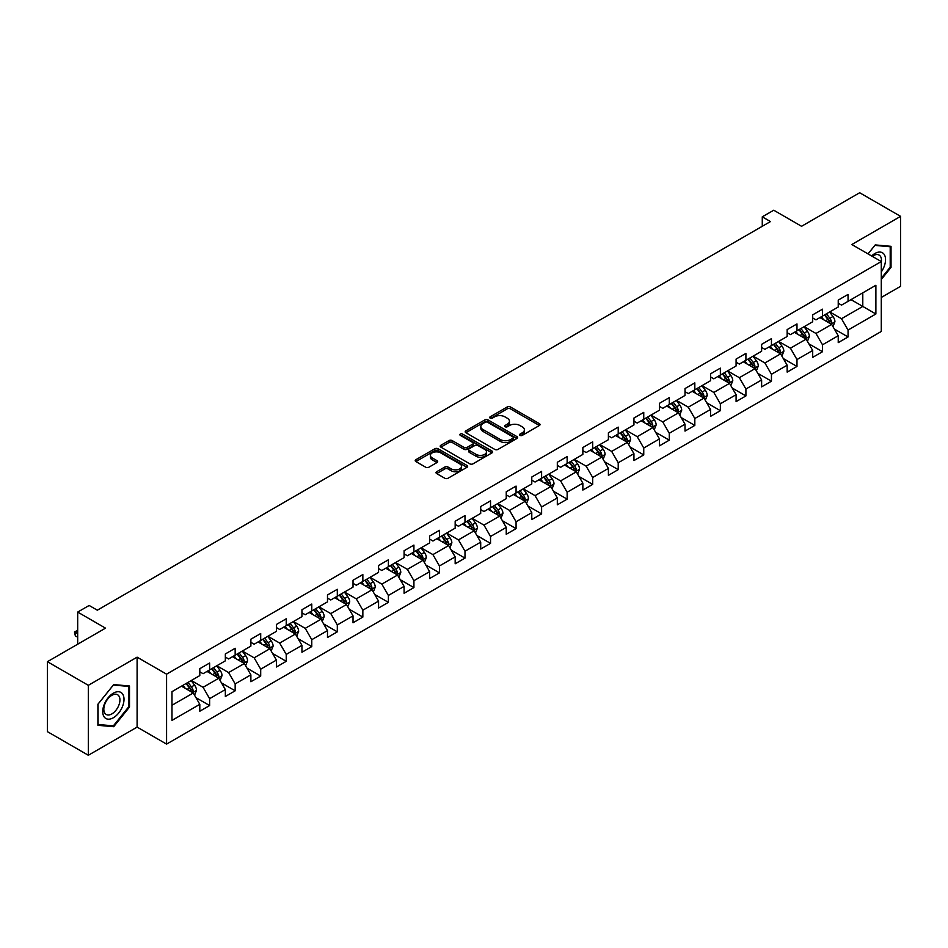 <?xml version="1.0" encoding="UTF-8"?>
<svg xmlns="http://www.w3.org/2000/svg" width="948" height="948" viewBox="0 0 948 948"><rect width="100%" height="100%" fill="white"/><g stroke="black" fill="none" stroke-linecap="round" stroke-linejoin="round"><path stroke-width="1.42" d="M520.049 435.369A1.588 0.912 0 0 0 522.301 435.369L539.365 425.51A2.275 1.315 0 0 0 540.028 424.586A2.275 1.315 0 0 0 539.365 423.661L510.451 406.965A2.275 1.315 0 0 0 507.227 406.965L490.163 416.824A1.588 0.912 0 0 0 489.689 417.464A1.588 0.912 0 0 0 490.163 418.115A1.588 0.912 0 0 0 492.403 418.115L494.619 416.836A7.276 4.195 0 0 1 504.905 416.836L507.31 418.234A7.276 4.195 0 0 1 509.443 421.196A7.276 4.195 0 0 1 507.31 424.171L505.106 425.451A1.588 0.912 0 0 0 504.632 426.09A1.588 0.912 0 0 0 505.106 426.742A1.588 0.912 0 0 0 507.346 426.742L509.562 425.474A7.276 4.195 0 0 1 519.848 425.474L522.253 426.861A7.276 4.195 0 0 1 524.386 429.823A7.276 4.195 0 0 1 522.253 432.798L520.049 434.077A1.588 0.912 0 0 0 519.575 434.717A1.588 0.912 0 0 0 520.049 435.369L520.049 434.077M436.696 471.713A2.275 1.315 0 0 0 436.021 472.637A2.275 1.315 0 0 0 436.696 473.573L444.802 478.254A2.275 1.315 0 0 0 448.025 478.254L466.985 467.305A2.275 1.315 0 0 0 467.648 466.38A2.275 1.315 0 0 0 466.985 465.456L438.059 448.76A2.275 1.315 0 0 0 434.848 448.76L415.888 459.697A2.275 1.315 0 0 0 415.212 460.633A2.275 1.315 0 0 0 415.888 461.558L425.688 467.21A2.275 1.315 0 0 0 428.899 467.21L437.016 462.529A2.275 1.315 0 0 0 437.68 461.605A2.275 1.315 0 0 0 437.016 460.669L432.158 457.872A6.079 3.508 0 0 1 430.368 455.384A6.079 3.508 0 0 1 434.125 452.149A6.079 3.508 0 0 1 440.749 452.907L459.792 463.904A6.079 3.508 0 0 1 461.569 466.38A6.079 3.508 0 0 1 457.813 469.627A6.079 3.508 0 0 1 451.189 468.857L448.025 467.032A2.275 1.315 0 0 0 444.802 467.032L436.696 471.713L436.696 473.573M881.285 297.459L900.6 286.308L900.6 216.357L859.67 192.74L801.558 226.288L773.734 210.219L762.275 216.831L770.463 221.559L97.324 610.192L89.148 605.464L77.689 612.076L77.689 644.213M88.33 685.321L88.33 755.26L137.105 727.104L137.105 657.165L88.33 685.321L47.4 661.692L105.512 628.145L77.689 612.076M137.105 657.165L166.575 674.17L881.285 261.541L881.285 331.48L166.575 744.109L166.575 674.17M900.6 216.357L851.814 244.525L881.285 261.541M494.773 449.399A2.275 1.315 0 0 0 497.996 449.399L516.956 438.462A2.275 1.315 0 0 0 517.62 437.526A2.275 1.315 0 0 0 516.956 436.601L488.03 419.905A2.275 1.315 0 0 0 484.819 419.905L465.859 430.854A2.275 1.315 0 0 0 465.195 431.778A2.275 1.315 0 0 0 465.859 432.703L494.773 449.399M460.953 435.713A1.588 0.912 0 0 1 462.565 435.938L491.941 452.895L473.005 463.833A2.275 1.315 0 0 1 469.793 463.833L440.867 447.136L448.985 442.479L448.985 440.595L440.867 445.276A2.275 1.315 0 0 0 440.204 446.2A2.275 1.315 0 0 0 440.867 447.136L440.867 445.276M448.985 442.479A2.275 1.315 0 0 1 452.196 442.479L452.196 440.595A2.275 1.315 0 0 0 448.985 440.595M452.196 440.595L463.928 447.361A2.275 1.315 0 0 0 467.139 447.361L472.519 444.257A2.275 1.315 0 0 0 473.194 443.332A2.275 1.315 0 0 0 472.519 442.396L460.313 435.345A1.588 0.912 0 0 1 459.851 434.694A1.588 0.912 0 0 1 460.823 433.852A1.588 0.912 0 0 1 462.565 434.054L491.965 451.023A2.275 1.315 0 0 1 492.628 451.959A2.275 1.315 0 0 1 491.965 452.883L491.965 451.023M88.33 755.26L47.4 731.643L47.4 661.692M195.952 697.657L209.627 705.549L209.627 698.652L225.34 689.575L225.34 696.484L235.163 690.808L235.163 683.911L250.876 674.834L250.876 681.731L260.7 676.066L260.7 669.17L276.413 660.092L276.413 666.989L286.237 661.325L286.237 654.416L301.95 645.351L301.95 652.248L311.774 646.572L311.774 639.675L327.487 630.61L327.487 637.506L337.31 631.83L337.31 624.933L353.023 615.856L353.023 622.765L362.847 617.089L362.847 610.192L378.56 601.115L378.56 608.012L388.384 602.347L388.384 595.451L404.097 586.374L404.097 593.27L413.921 587.606L413.921 580.697L429.634 571.632L429.634 578.529L439.457 572.865L439.457 565.956L455.17 556.891L455.17 563.787L464.994 558.111L464.994 551.215L480.707 542.138L480.707 549.046L490.531 543.37L490.531 536.473L506.244 527.396L506.244 534.293L516.067 528.629L516.067 521.732L531.781 512.655L531.781 519.551L541.604 513.887L541.604 506.99L557.317 497.913L557.317 504.81L567.141 499.146L567.141 492.237L582.854 483.172L582.854 490.069L592.678 484.392L592.678 477.496L608.403 468.419L608.403 475.327L618.215 469.651L618.215 462.754L633.939 453.677L633.939 460.574L643.751 454.91L643.751 448.013L659.476 438.936L659.476 445.833L669.288 440.168L669.288 433.272L685.013 424.194L685.013 431.091L694.825 425.427L694.825 418.518L710.55 409.453L710.55 416.35L720.361 410.674L720.361 403.777L736.086 394.7L736.086 401.608L745.91 395.932L745.91 389.036L761.623 379.958L761.623 386.867L771.447 381.191L771.447 374.294L787.16 365.217L787.16 372.114L796.984 366.449L796.984 359.553L812.697 350.476L812.697 357.372L822.52 351.708L822.52 344.799L838.233 335.734L838.233 342.631L848.057 336.955L848.057 330.058L875.881 313.989L875.881 285.265L862.787 292.825L862.787 306.429L875.881 313.989M209.627 705.549L199.803 711.225L199.803 704.328L171.979 720.385L171.979 691.661L199.803 675.592L199.803 668.695L209.627 663.019L209.627 669.916L225.34 660.851L225.34 653.954L235.163 648.278L235.163 655.175L250.876 646.109L250.876 639.201L260.7 633.537L260.7 640.433L276.413 631.356L276.413 624.459L286.237 618.795L286.237 625.692L301.95 616.615L301.95 609.718L311.774 604.042L311.774 610.95L327.487 601.873L327.487 594.977L337.31 589.301L337.31 596.197L353.023 587.132L353.023 580.235L362.847 574.559L362.847 581.456L378.56 572.391L378.56 565.482L388.384 559.818L388.384 566.714L404.097 557.637L404.097 550.741L413.921 545.076L413.921 551.973L429.634 542.896L429.634 535.999L439.457 530.323L439.457 537.232L455.17 528.154L455.17 521.258L464.994 515.582L464.994 522.478L480.707 513.413L480.707 506.516L490.531 500.84L490.531 507.737L506.244 498.672L506.244 491.763L516.067 486.099L516.067 492.996L531.781 483.918L531.781 477.022L541.604 471.357L541.604 478.254L557.317 469.177L557.317 462.28L567.141 456.604L567.141 463.513L582.854 454.436L582.854 447.539L592.678 441.863L592.678 448.76L608.403 439.694L608.403 432.798L618.215 427.121L618.215 434.018L633.939 424.953L633.939 418.044L643.751 412.38L643.751 419.277L659.476 410.2L659.476 403.303L669.288 397.639L669.288 404.535L685.013 395.458L685.013 388.561L694.825 382.885L694.825 389.794L710.55 380.717L710.55 373.82L720.361 368.144L720.361 375.053L736.086 365.975L736.086 359.079L745.91 353.403L745.91 360.299L761.623 351.234L761.623 344.325L771.447 338.661L771.447 345.558L787.16 336.481L787.16 329.584L796.984 323.92L796.984 330.816L812.697 321.739L812.697 314.843L822.52 309.178L822.52 316.075L838.233 306.998L838.233 300.101L848.057 294.425L848.057 301.334L875.881 285.265M207.008 671.433L218.798 678.235L203.073 687.312L191.295 680.51M199.803 671.812L203.073 673.696L209.627 669.916M203.073 687.312L209.627 698.652M218.798 678.235L225.34 689.575M232.544 656.691L244.335 663.493L228.61 672.57L216.831 665.757M225.34 657.071L228.61 658.955L235.163 655.175M228.61 672.57L235.163 683.911M244.335 663.493L250.876 674.834M258.081 641.95L269.872 648.752L254.147 657.829L242.368 651.015M250.876 642.329L254.147 644.213L260.7 640.433M254.147 657.829L260.7 669.17M269.872 648.752L276.413 660.092M283.618 627.197L295.409 634.011L279.684 643.076L267.905 636.274M276.413 627.576L279.684 629.472L286.237 625.692M279.684 643.076L286.237 654.416M295.409 634.011L301.95 645.351M309.155 612.455L320.945 619.269L305.22 628.334L293.442 621.533M301.95 612.835L305.22 614.731L311.774 610.95M305.22 628.334L311.774 639.675M320.945 619.269L327.487 630.61M334.691 597.714L346.482 604.516L330.769 613.593L318.978 606.791M327.487 598.093L330.769 599.977L337.31 596.197M330.769 613.593L337.31 624.933M346.482 604.516L353.023 615.856M360.228 582.973L372.019 589.774L356.306 598.852L344.515 592.05M353.023 583.352L356.306 585.236L362.847 581.456M356.306 598.852L362.847 610.192M372.019 589.774L378.56 601.115M385.765 568.231L397.556 575.033L381.843 584.11L370.052 577.296M378.56 568.61L381.843 570.495L388.384 566.714M381.843 584.11L388.384 595.451M397.556 575.033L404.097 586.374M411.302 553.478L423.092 560.292L407.379 569.357L395.589 562.555M404.097 553.857L407.379 555.753L413.921 551.973M407.379 569.357L413.921 580.697M423.092 560.292L429.634 571.632M436.838 538.737L448.629 545.55L432.916 554.616L421.125 547.814M429.634 539.116L432.916 541.012L439.457 537.232M432.916 554.616L439.457 565.956M448.629 545.55L455.17 556.891M462.375 523.995L474.166 530.797L458.453 539.874L446.662 533.072M455.17 524.374L458.453 526.259L464.994 522.478M458.453 539.874L464.994 551.215M474.166 530.797L480.707 542.138M487.912 509.254L499.703 516.056L483.99 525.133L472.199 518.331M480.707 509.633L483.99 511.517L490.531 507.737M483.99 525.133L490.531 536.473M499.703 516.056L506.244 527.396M513.449 494.512L525.239 501.314L509.526 510.391L497.736 503.578M506.244 494.892L509.526 496.776L516.067 492.996M509.526 510.391L516.067 521.732M525.239 501.314L531.781 512.655M538.985 479.771L550.776 486.573L535.063 495.638L523.272 488.836M531.781 480.138L535.063 482.034L541.604 478.254M535.063 495.638L541.604 506.99M550.776 486.573L557.317 497.913M564.522 465.018L576.313 471.831L560.6 480.897L548.809 474.095M557.317 465.397L560.6 467.293L567.141 463.513M560.6 480.897L567.141 492.237M576.313 471.831L582.854 483.172M590.059 450.276L601.85 457.078L586.137 466.155L574.346 459.353M582.854 450.656L586.137 452.551L592.678 448.76M586.137 466.155L592.678 477.496M601.85 457.078L608.403 468.419M615.596 435.535L627.386 442.337L611.673 451.414L599.883 444.612M608.403 435.914L611.673 437.798L618.215 434.018M611.673 451.414L618.215 462.754M627.386 442.337L633.939 453.677M641.132 420.794L652.923 427.595L637.21 436.673L625.419 429.859M633.939 421.173L637.21 423.057L643.751 419.277M637.21 436.673L643.751 448.013M652.923 427.595L659.476 438.936M666.669 406.052L678.46 412.854L662.747 421.919L650.956 415.117M659.476 406.419L662.747 408.315L669.288 404.535M662.747 421.919L669.288 433.272M678.46 412.854L685.013 424.194M692.206 391.299L703.997 398.113L688.284 407.178L676.493 400.376M685.013 391.678L688.284 393.574L694.825 389.794M688.284 407.178L694.825 418.518M703.997 398.113L710.55 409.453M717.743 376.557L729.533 383.359L713.82 392.436L702.03 385.635M710.55 376.937L713.82 378.833L720.361 375.053M713.82 392.436L720.361 403.777M729.533 383.359L736.086 394.7M743.279 361.816L755.07 368.618L739.357 377.695L727.566 370.893M736.086 362.195L739.357 364.079L745.91 360.299M739.357 377.695L745.91 389.036M755.07 368.618L761.623 379.958M768.816 347.075L780.607 353.877L764.894 362.954L753.103 356.14M761.623 347.454L764.894 349.338L771.447 345.558M764.894 362.954L771.447 374.294M780.607 353.877L787.16 365.217M794.365 332.333L806.144 339.135L790.431 348.2L778.64 341.399M787.16 332.701L790.431 334.597L796.984 330.816M790.431 348.2L796.984 359.553M806.144 339.135L812.697 350.476M819.902 317.58L831.68 324.394L815.967 333.459L804.177 326.657M812.697 317.959L815.967 319.855L822.52 316.075M815.967 333.459L822.52 344.799M831.68 324.394L838.233 335.734M850.996 299.627L862.787 306.429L841.504 318.718L829.713 311.916M838.233 303.218L841.504 305.114L848.057 301.334M841.504 318.718L848.057 330.058M137.105 727.104L166.575 744.109M762.275 216.831L762.275 226.288M171.979 705.265L193.262 692.976L181.471 686.174M193.262 692.976L199.803 704.328M834.382 329.063L848.057 336.955M808.845 343.816L822.52 351.708M783.309 358.557L796.984 366.449M757.772 373.299L771.447 381.191M732.235 388.04L745.91 395.932M706.698 402.781L720.361 410.674M681.162 417.535L694.825 425.427M655.625 432.276L669.288 440.168M630.088 447.018L643.751 454.91M604.551 461.759L618.215 469.651M579.015 476.5L592.678 484.392M553.478 491.254L567.141 499.146M527.941 505.995L541.604 513.887M502.404 520.736L516.067 528.629M476.868 535.478L490.531 543.37M451.331 550.219L464.994 558.111M425.794 564.972L439.457 572.865M400.257 579.714L413.921 587.606M374.721 594.455L388.384 602.347M349.184 609.197L362.847 617.089M323.647 623.938L337.31 631.83M298.11 638.691L311.774 646.572M272.574 653.433L286.237 661.325M247.037 668.174L260.7 676.066M221.488 682.915L235.163 690.808M881.285 279.506L891.025 267.395L891.025 246.326L875.229 244.916L868.024 253.886M97.905 725.303L113.701 726.713L129.497 707.054L129.497 685.996L113.701 684.586L97.905 704.234L97.905 725.303M890.208 266.921L891.025 267.395M128.679 706.58L129.497 707.054M112.03 725.741L113.701 726.713M520.677 435.594L522.253 434.694A7.276 4.195 0 0 0 524.386 431.719L524.386 429.823M509.443 421.196L509.443 423.092A7.276 4.195 0 0 1 507.31 426.055L505.734 426.967M539.365 423.661L539.365 425.51L510.451 408.849A2.275 1.315 0 0 0 507.227 408.849L490.791 418.341M516.921 438.474L488.03 421.789A2.275 1.315 0 0 0 484.819 421.789L465.883 432.726L465.859 430.854M512.939 438.177A1.588 0.912 0 0 0 513.401 437.526A1.588 0.912 0 0 0 512.939 436.874L487.545 422.227A1.588 0.912 0 0 0 485.293 422.227L482.97 423.566A7.276 4.195 0 0 0 480.837 426.541A7.276 4.195 0 0 0 482.97 429.503L500.319 439.528A7.276 4.195 0 0 0 510.605 439.528L512.939 438.177L512.939 440.073A1.588 0.912 0 0 0 513.401 439.422L513.401 437.526M480.837 426.541L480.837 428.425A7.276 4.195 0 0 0 482.97 431.399L482.97 429.503M512.939 440.073L510.605 441.413A7.276 4.195 0 0 1 500.319 441.413L482.97 431.399M452.196 442.479L463.928 449.257A2.275 1.315 0 0 0 467.139 449.257L472.519 446.141A2.275 1.315 0 0 0 473.194 445.216L473.194 443.332M476.097 454.388A6.079 3.508 0 0 0 482.722 455.147A6.079 3.508 0 0 0 486.478 451.912A6.079 3.508 0 0 0 484.701 449.423L477.982 445.548A2.275 1.315 0 0 0 474.77 445.548L469.39 448.665A2.275 1.315 0 0 0 468.727 449.589A2.275 1.315 0 0 0 469.39 450.513L476.097 454.388L476.097 456.284A6.079 3.508 0 0 0 482.722 457.043A6.079 3.508 0 0 0 486.478 453.796L486.478 451.912M468.727 449.589L468.727 451.473A2.275 1.315 0 0 0 469.39 452.409L469.39 450.513M476.097 456.284L469.39 452.409M461.569 466.38L461.569 468.265A6.079 3.508 0 0 1 457.813 471.512A6.079 3.508 0 0 1 451.189 470.753L448.025 468.916A2.275 1.315 0 0 0 444.802 468.916L436.72 473.585M430.368 455.384L430.368 457.28A6.079 3.508 0 0 0 432.158 459.756L432.158 457.872M436.981 462.553L432.158 459.756M466.949 467.328L438.059 450.644A2.275 1.315 0 0 0 434.848 450.644L415.911 461.569M832.972 326.633L834.927 321.728A6.138 3.543 -120 0 0 832.96 316.502L829.583 311.987M823.694 319.784L821.406 316.715M830.732 323.837L831.609 321.988A6.138 3.543 -120 0 0 829.856 318.291L826.478 313.788M824.938 314.677L828.682 319.677A3.128 1.801 60 0 1 829.251 320.625L831.609 321.988M824.511 314.914L827.888 319.429A6.138 3.543 60 0 1 829.642 323.114M881.285 271.934A15.05 8.686 120 0 0 884.117 266.613A15.05 8.686 120 0 0 883.18 253.294A15.05 8.686 120 0 0 871.639 255.972M889.188 246.172L890.208 246.753L890.208 267.158L881.285 278.262M868.048 253.898L874.897 245.39L890.208 246.753M881.285 262.335A11.388 6.577 120 0 0 879.104 255.059A11.388 6.577 120 0 0 872.302 256.351M113.369 717.743A15.05 8.686 120 0 0 124.01 699.316A15.05 8.686 120 0 0 113.369 693.166A15.05 8.686 120 0 0 102.728 711.604A15.05 8.686 120 0 0 113.369 717.743M111.876 713.903A11.388 6.577 120 0 0 119.318 703.854A11.388 6.577 120 0 0 117.576 694.73A11.388 6.577 120 0 0 111.876 695.299A11.388 6.577 120 0 0 104.434 705.336A11.388 6.577 120 0 0 106.188 714.46A11.388 6.577 120 0 0 111.876 713.903M98.071 704.091L113.369 685.049L128.679 686.411L128.679 706.829L113.369 725.86L98.071 724.497L98.071 704.091M127.66 685.831L128.679 686.411M807.435 341.375L809.391 336.469A6.138 3.543 -120 0 0 807.423 331.243L804.046 326.728M798.157 334.526L795.87 331.456M805.196 338.59L806.073 336.73A6.138 3.543 -120 0 0 804.319 333.044L800.942 328.529M799.401 329.418L803.146 334.419A3.128 1.801 60 0 1 803.714 335.367L806.073 336.73M798.974 329.667L802.352 334.17A6.138 3.543 60 0 1 804.105 337.867M781.899 356.116L783.854 351.21A6.138 3.543 -120 0 0 781.887 345.984L778.509 341.481M772.62 349.267L770.333 346.198M779.659 353.331L780.536 351.471A6.138 3.543 -120 0 0 778.782 347.786L775.405 343.271M773.864 344.16L777.609 349.16A3.128 1.801 60 0 1 778.178 350.108L780.536 351.471M773.438 344.408L776.815 348.911A6.138 3.543 60 0 1 778.569 352.609M756.362 370.858L758.317 365.952A6.138 3.543 -120 0 0 756.35 360.726L752.973 356.223M747.083 364.008L744.796 360.951M754.122 368.073L754.999 366.212A6.138 3.543 -120 0 0 753.245 362.527L749.868 358.012M748.327 358.901L752.072 363.902A3.128 1.801 60 0 1 752.641 364.861L754.999 366.212M747.901 359.15L751.278 363.665A6.138 3.543 60 0 1 753.032 367.35M730.825 385.599L732.78 380.693A6.138 3.543 -120 0 0 730.813 375.479L727.436 370.964M721.547 378.75L719.248 375.692M728.585 382.814L729.462 380.966A6.138 3.543 -120 0 0 727.709 377.268L724.331 372.765M722.791 373.642L726.535 378.655A3.128 1.801 60 0 1 727.104 379.603L729.462 380.966M722.364 373.891L725.741 378.406A6.138 3.543 60 0 1 727.495 382.091M705.288 400.352L707.244 395.446A6.138 3.543 -120 0 0 705.276 390.221L701.899 385.706M696.01 393.503L693.711 390.434M703.049 397.556L703.926 395.707A6.138 3.543 -120 0 0 702.172 392.01L698.795 387.507M697.254 388.396L700.999 393.396A3.128 1.801 60 0 1 701.567 394.344L703.926 395.707M696.827 388.633L700.205 393.147A6.138 3.543 60 0 1 701.958 396.833M679.752 415.094L681.695 410.188A6.138 3.543 -120 0 0 679.74 404.962L676.362 400.447M670.473 408.244L668.174 405.175M677.512 412.309L678.389 410.448A6.138 3.543 -120 0 0 676.635 406.763L673.258 402.248M671.717 403.137L675.462 408.138A3.128 1.801 60 0 1 676.031 409.086L678.389 410.448M671.291 403.386L674.668 407.889A6.138 3.543 60 0 1 676.422 411.586M654.215 429.835L656.158 424.929A6.138 3.543 -120 0 0 654.203 419.703L650.826 415.2M644.936 422.986L642.637 419.917M651.975 427.05L652.852 425.19A6.138 3.543 -120 0 0 651.098 421.505L647.721 416.99M646.18 417.878L649.925 422.879A3.128 1.801 60 0 1 650.494 423.827L652.852 425.19M645.754 418.127L649.131 422.63A6.138 3.543 60 0 1 650.885 426.327M628.678 444.576L630.621 439.671A6.138 3.543 -120 0 0 628.666 434.445L625.289 429.942M619.4 437.727L617.101 434.67M626.438 441.792L627.315 439.931A6.138 3.543 -120 0 0 625.562 436.246L622.184 431.731M620.644 432.62L624.388 437.621A3.128 1.801 60 0 1 624.957 438.58L627.315 439.931M620.217 432.869L623.594 437.384A6.138 3.543 60 0 1 625.348 441.069M603.141 459.318L605.085 454.412A6.138 3.543 -120 0 0 603.129 449.198L599.752 444.683M593.863 452.469L591.564 449.411M600.902 456.533L601.779 454.685A6.138 3.543 -120 0 0 600.025 450.987L596.648 446.484M595.107 447.361L598.852 452.374A3.128 1.801 60 0 1 599.42 453.322L601.779 454.685M594.68 447.61L598.058 452.125A6.138 3.543 60 0 1 599.811 455.81M577.605 474.071L579.548 469.165A6.138 3.543 -120 0 0 577.593 463.939L574.215 459.425M568.326 467.21L566.027 464.153M575.365 471.274L576.242 469.426A6.138 3.543 -120 0 0 574.488 465.729L571.111 461.226M569.57 462.114L573.315 467.115A3.128 1.801 60 0 1 573.884 468.063L576.242 469.426M569.144 462.351L572.521 466.866A6.138 3.543 60 0 1 574.275 470.552M552.068 488.812L554.011 483.907A6.138 3.543 -120 0 0 552.056 478.681L548.679 474.166M542.789 481.963L540.49 478.894M549.828 486.028L550.705 484.167A6.138 3.543 -120 0 0 548.951 480.482L545.574 475.967M544.034 476.856L547.778 481.857A3.128 1.801 60 0 1 548.347 482.805L550.705 484.167M543.607 477.105L546.984 481.608A6.138 3.543 60 0 1 548.738 485.305M526.531 503.554L528.474 498.648A6.138 3.543 -120 0 0 526.519 493.422L523.142 488.919M517.253 496.705L514.954 493.635M524.291 500.769L525.168 498.909A6.138 3.543 -120 0 0 523.414 495.223L520.037 490.709M518.497 491.597L522.241 496.598A3.128 1.801 60 0 1 522.81 497.546L525.168 498.909M518.07 491.846L521.447 496.349A6.138 3.543 60 0 1 523.201 500.046M500.994 518.295L502.938 513.389A6.138 3.543 -120 0 0 500.982 508.164L497.605 503.661M491.716 511.446L489.417 508.389M498.755 515.511L499.632 513.65A6.138 3.543 -120 0 0 497.878 509.965L494.489 505.45M492.96 506.339L496.705 511.339A3.128 1.801 60 0 1 497.273 512.299L499.632 513.65M492.533 506.588L495.911 511.102A6.138 3.543 60 0 1 497.664 514.788M475.458 533.037L477.401 528.131A6.138 3.543 -120 0 0 475.446 522.917L472.068 518.402M466.179 526.187L463.88 523.13M473.218 530.252L474.095 528.391A6.138 3.543 -120 0 0 472.341 524.706L468.952 520.191M467.423 521.08L471.168 526.093A3.128 1.801 60 0 1 471.737 527.041L474.095 528.391M466.997 521.329L470.374 525.844A6.138 3.543 60 0 1 472.128 529.529M449.921 547.79L451.864 542.884A6.138 3.543 -120 0 0 449.909 537.658L446.532 533.143M440.642 540.929L438.343 537.871M447.681 544.993L448.558 543.145A6.138 3.543 -120 0 0 446.804 539.448L443.415 534.945M441.887 535.833L445.631 540.834A3.128 1.801 60 0 1 446.2 541.782L448.558 543.145M441.46 536.07L444.837 540.585A6.138 3.543 60 0 1 446.591 544.271M424.384 562.531L426.327 557.625A6.138 3.543 -120 0 0 424.372 552.4L420.995 547.885M415.106 555.682L412.807 552.613M422.144 559.735L423.021 557.886A6.138 3.543 -120 0 0 421.268 554.189L417.878 549.686M416.35 550.575L420.094 555.575A3.128 1.801 60 0 1 420.663 556.523L423.021 557.886M415.923 550.824L419.3 555.327A6.138 3.543 60 0 1 421.054 559.024M398.847 577.273L400.791 572.367A6.138 3.543 -120 0 0 398.835 567.141L395.458 562.638M389.569 570.423L387.27 567.354M396.608 574.488L397.485 572.628A6.138 3.543 -120 0 0 395.731 568.942L392.342 564.427M390.813 565.316L394.558 570.317A3.128 1.801 60 0 1 395.126 571.265L397.485 572.628M390.386 565.565L393.764 570.068A6.138 3.543 60 0 1 395.517 573.765M373.311 592.014L375.254 587.108A6.138 3.543 -120 0 0 373.299 581.882L369.921 577.379M364.032 585.165L361.733 582.108M371.071 589.229L371.948 587.369A6.138 3.543 -120 0 0 370.182 583.684L366.805 579.169M365.276 580.058L369.021 585.058A3.128 1.801 60 0 1 369.59 586.006L371.948 587.369M364.85 580.306L368.227 584.821A6.138 3.543 60 0 1 369.981 588.507M347.774 606.756L349.717 601.85A6.138 3.543 -120 0 0 347.762 596.636L344.385 592.121M338.495 599.906L336.196 596.849M345.534 603.971L346.411 602.11A6.138 3.543 -120 0 0 344.645 598.425L341.268 593.91M339.74 594.799L343.484 599.811A3.128 1.801 60 0 1 344.053 600.759L346.411 602.11M339.313 595.048L342.69 599.563A6.138 3.543 60 0 1 344.444 603.248M322.237 621.509L324.18 616.603A6.138 3.543 -120 0 0 322.225 611.377L318.848 606.862M312.959 614.648L310.66 611.59M319.997 618.712L320.874 616.864A6.138 3.543 -120 0 0 319.109 613.166L315.731 608.663M314.203 609.552L317.947 614.553A3.128 1.801 60 0 1 318.516 615.501L320.874 616.864M313.776 609.789L317.153 614.304A6.138 3.543 60 0 1 318.907 617.989M296.7 636.25L298.644 631.344A6.138 3.543 -120 0 0 296.688 626.118L293.311 621.604M287.422 629.401L285.123 626.332M294.461 633.454L295.338 631.605A6.138 3.543 -120 0 0 293.572 627.908L290.195 623.405M288.666 624.294L292.411 629.294A3.128 1.801 60 0 1 292.979 630.242L295.338 631.605M288.239 624.542L291.617 629.045A6.138 3.543 60 0 1 293.37 632.743M271.164 650.992L273.107 646.086A6.138 3.543 -120 0 0 271.152 640.86L267.774 636.345M261.885 644.142L259.586 641.073M268.912 648.207L269.801 646.346A6.138 3.543 -120 0 0 268.035 642.661L264.658 638.146M263.129 639.035L266.874 644.036A3.128 1.801 60 0 1 267.443 644.984L269.801 646.346M262.691 639.284L266.08 643.787A6.138 3.543 60 0 1 267.834 647.484M245.627 665.733L247.57 660.827A6.138 3.543 -120 0 0 245.615 655.601L242.238 651.098M236.348 658.884L234.049 655.815M243.375 662.948L244.264 661.088A6.138 3.543 -120 0 0 242.498 657.402L239.121 652.888M237.593 653.776L241.337 658.777A3.128 1.801 60 0 1 241.906 659.725L244.264 661.088M237.154 654.025L240.543 658.54A6.138 3.543 60 0 1 242.297 662.225M220.09 680.474L222.033 675.569A6.138 3.543 -120 0 0 220.078 670.343L216.701 665.84M210.812 673.625L208.513 670.568M217.839 677.69L218.727 675.829A6.138 3.543 -120 0 0 216.962 672.144L213.584 667.629M212.056 668.518L215.8 673.53A3.128 1.801 60 0 1 216.369 674.478L218.727 675.829M211.617 668.767L215.006 673.281A6.138 3.543 60 0 1 216.76 676.967M194.553 695.228L196.497 690.322A6.138 3.543 -120 0 0 194.541 685.096L191.164 680.581M185.275 688.366L182.976 685.309M192.302 692.431L193.179 690.582A6.138 3.543 -120 0 0 191.425 686.885L188.048 682.382M186.507 683.259L190.264 688.272A3.128 1.801 60 0 1 190.832 689.22L193.179 690.582M186.081 683.508L189.47 688.023A6.138 3.543 60 0 1 191.223 691.708M77.689 631.131L75.354 632.482L77.689 633.821M75.354 635.883L74.454 631.961L75.354 632.482L75.354 635.883L77.689 637.222M74.454 631.961L77.689 630.337M522.253 434.694L522.253 432.798M505.106 426.742L505.106 425.451M507.31 426.055L507.31 424.171M490.163 418.115L490.163 416.824M507.227 408.849L507.227 406.965M510.451 408.849L510.451 406.965M484.819 421.789L484.819 419.905M488.03 421.789L488.03 419.905M516.956 438.462L516.956 436.601M500.319 441.413L500.319 439.528M510.605 441.413L510.605 439.528M463.928 449.257L463.928 447.361M467.139 449.257L467.139 447.361M472.519 446.141L472.519 444.257M462.565 435.938L462.565 434.054M444.802 468.916L444.802 467.032M448.025 468.916L448.025 467.032M451.189 470.753L451.189 468.857M437.016 462.529L437.016 460.669M415.888 461.558L415.888 459.697M434.848 450.644L434.848 448.76M438.059 450.644L438.059 448.76M466.985 467.305L466.985 465.456M831.076 324.038L834.88 321.846M829.856 318.291L832.96 316.502M825.495 320.815L827.888 319.429M805.539 338.78L809.343 336.587M804.319 333.044L807.423 331.243M799.958 335.556L802.352 334.17M780.003 353.533L783.806 351.329M778.782 347.786L781.887 345.984M774.421 350.298L776.815 348.911M754.466 368.274L758.27 366.07M753.245 362.527L756.35 360.726M748.884 365.051L751.278 363.665M728.929 383.016L732.733 380.812M727.709 377.268L730.813 375.479M723.348 379.793L725.741 378.406M703.392 397.757L707.196 395.565M702.172 392.01L705.276 390.221M697.811 394.534L700.205 393.147M677.856 412.499L681.659 410.306M676.635 406.763L679.74 404.962M672.274 409.275L674.668 407.889M652.319 427.24L656.123 425.048M651.098 421.505L654.203 419.703M646.737 424.017L649.131 422.63M626.782 441.993L630.586 439.789M625.562 436.246L628.666 434.445M621.201 438.77L623.594 437.384M601.245 456.735L605.049 454.53M600.025 450.987L603.129 449.198M595.652 453.511L598.058 452.125M575.709 471.476L579.512 469.284M574.488 465.729L577.593 463.939M570.115 468.253L572.521 466.866M550.172 486.217L553.976 484.025M548.951 480.482L552.056 478.681M544.579 482.994L546.984 481.608M524.635 500.959L528.439 498.767M523.414 495.223L526.519 493.422M519.042 497.736L521.447 496.349M499.098 515.712L502.902 513.508M497.878 509.965L500.982 508.164M493.505 512.489L495.911 511.102M473.562 530.453L477.365 528.249M472.341 524.706L475.446 522.917M467.968 527.23L470.374 525.844M448.025 545.195L451.829 543.003M446.804 539.448L449.909 537.658M442.432 541.972L444.837 540.585M422.488 559.936L426.292 557.744M421.268 554.189L424.372 552.4M416.895 556.713L419.3 555.327M396.951 574.678L400.755 572.485M395.731 568.942L398.835 567.141M391.358 571.454L393.764 570.068M371.415 589.431L375.218 587.227M370.182 583.684L373.299 581.882M365.821 586.196L368.227 584.821M345.878 604.172L349.682 601.968M344.645 598.425L347.762 596.636M340.285 600.949L342.69 599.563M320.341 618.914L324.145 616.721M319.109 613.166L322.225 611.377M314.748 615.69L317.153 614.304M294.804 633.655L298.608 631.463M293.572 627.908L296.688 626.118M289.211 630.432L291.617 629.045M269.256 648.396L273.071 646.204M268.035 642.661L271.152 640.86M263.674 645.173L266.08 643.787M243.719 663.15L247.535 660.946M242.498 657.402L245.615 655.601M238.138 659.915L240.543 658.54M218.182 677.891L221.998 675.687M216.962 672.144L220.078 670.343M212.601 674.668L215.006 673.281M192.645 692.633L196.461 690.44M191.425 686.885L194.541 685.096M187.064 689.409L189.47 688.023"/></g></svg>
